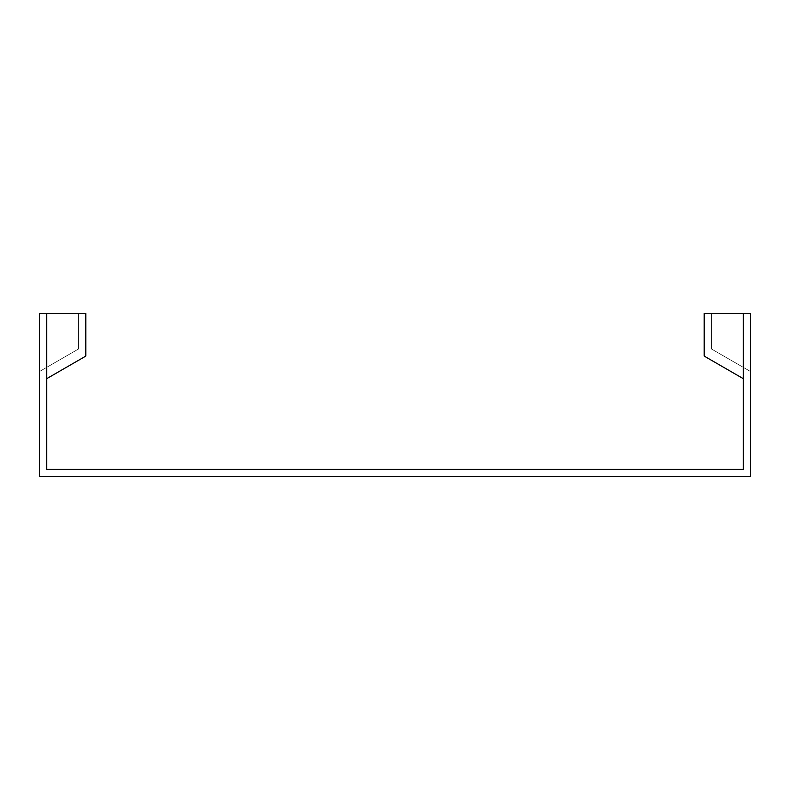 <?xml version="1.0" encoding="UTF-8"?>
<svg xmlns="http://www.w3.org/2000/svg" width="790" height="790" viewBox="0 0 790 790"><rect width="100%" height="100%" fill="white"/><g stroke="black" fill="none" stroke-linecap="round" stroke-linejoin="round"><path stroke-width="0.59" stroke-dasharray="3.95 2.96" d="M46.679 313.462L46.679 469.359L743.321 469.359L743.321 313.462L743.321 378.696L743.321 313.462L743.321 378.696L743.321 313.462L750.5 313.462L750.5 371.517L750.5 313.462L711.365 313.462L750.5 313.462L750.5 371.517L711.365 348.923L711.365 313.462L711.365 348.923L750.5 371.517L711.365 348.923L711.365 313.462L750.5 313.462L711.365 313.462L711.365 348.923L750.5 371.517L750.5 313.462L750.5 476.538L39.5 476.538L39.5 313.462L78.635 313.462L39.5 313.462L78.635 313.462L78.635 348.923L78.635 313.462L78.635 348.923L78.635 313.462L39.5 313.462L39.5 371.517L78.635 348.923L39.5 371.517L39.5 313.462L39.5 371.517L39.5 313.462L46.679 313.462L46.679 378.696L46.679 313.462L46.679 378.696L46.679 313.462L85.814 313.462L46.679 313.462L85.814 313.462L85.814 356.093L85.814 313.462L85.814 356.093L46.679 378.696M39.5 371.517L78.635 348.923L39.5 371.517M743.321 378.696L704.186 356.093L704.186 313.462L704.186 356.093L743.321 378.696L704.186 356.093L704.186 313.462L743.321 313.462"/><path stroke-width="1.19" d="M46.679 378.696L85.814 356.093L85.814 313.462L46.679 313.462L46.679 469.359L743.321 469.359L743.321 313.462L704.186 313.462L704.186 356.093L743.321 378.696M46.679 313.462L39.5 313.462L39.5 476.538L750.5 476.538L750.5 313.462L743.321 313.462"/></g></svg>
